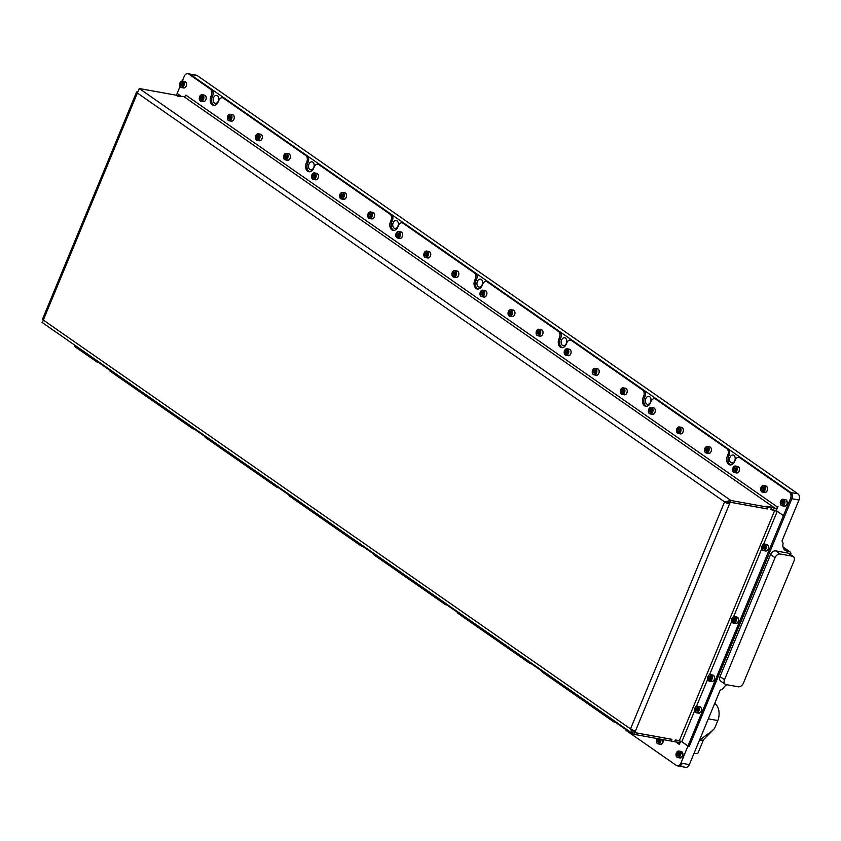 <?xml version="1.0" encoding="UTF-8"?>
<svg xmlns="http://www.w3.org/2000/svg" width="841" height="841" viewBox="0 0 841 841"><rect width="100%" height="100%" fill="white"/><g stroke="black" fill="none" stroke-linecap="round" stroke-linejoin="round"><path stroke-width="1.26" d="M734.771 460.647A4.026 2.775 -79.8 0 0 733.1 455.034A4.026 2.775 -79.8 0 0 729.999 457.325A4.026 2.775 -79.8 0 0 731.67 462.949A4.026 2.775 -79.8 0 0 734.771 460.647M650.566 402.019A4.026 2.775 -79.8 0 0 648.895 396.395A4.026 2.775 -79.8 0 0 645.793 398.697A4.026 2.775 -79.8 0 0 647.465 404.321A4.026 2.775 -79.8 0 0 650.566 402.019M566.361 343.391A4.026 2.775 -79.8 0 0 564.689 337.767A4.026 2.775 -79.8 0 0 561.588 340.069A4.026 2.775 -79.8 0 0 563.26 345.693A4.026 2.775 -79.8 0 0 566.361 343.391M482.156 284.763A4.026 2.775 -79.8 0 0 480.484 279.138A4.026 2.775 -79.8 0 0 477.383 281.441A4.026 2.775 -79.8 0 0 479.055 287.065A4.026 2.775 -79.8 0 0 482.156 284.763M397.94 226.134A4.026 2.775 -79.8 0 0 396.269 220.51A4.026 2.775 -79.8 0 0 393.168 222.812A4.026 2.775 -79.8 0 0 394.839 228.426A4.026 2.775 -79.8 0 0 397.94 226.134M313.735 167.506A4.026 2.775 -79.8 0 0 312.064 161.882A4.026 2.775 -79.8 0 0 308.962 164.184A4.026 2.775 -79.8 0 0 310.634 169.798A4.026 2.775 -79.8 0 0 313.735 167.506M218.303 101.057A4.026 2.775 -79.8 0 0 216.631 95.443A4.026 2.775 -79.8 0 0 213.53 97.735A4.026 2.775 -79.8 0 0 215.201 103.359A4.026 2.775 -79.8 0 0 218.303 101.057M678.561 766.035A4.731 3.259 -79.8 0 0 678.613 766.046A4.731 3.259 -79.8 0 0 682.261 763.344L689.347 764.627L720.106 690.366L722.84 688.79A9.472 6.549 -55.2 0 1 726.771 684.711M689.347 764.627A4.731 3.259 100.2 0 1 685.699 767.328L677.257 765.804A4.731 3.259 100.2 0 1 676.332 765.415L626.713 730.861A4.731 3.259 -79.8 0 1 625.294 728.474M793.967 561.073L743.412 683.134A4.731 3.269 -55.2 0 1 738.261 686.792L726.109 684.595A4.731 3.269 -55.2 0 1 725.173 684.206A4.731 3.269 -55.2 0 1 724.5 679.717L775.055 557.657A4.731 3.269 -55.2 0 1 780.206 553.998L792.359 556.195A4.731 3.269 -55.2 0 1 793.294 556.584A4.731 3.269 -55.2 0 1 793.967 561.073M792.359 556.195L787.87 553.073A4.731 3.269 -55.2 0 1 788.805 553.452L793.294 556.584M787.87 553.073L775.707 550.876L780.206 553.998M775.055 557.657L770.566 554.534A4.731 3.269 -55.2 0 1 775.707 550.876M770.566 554.534L720.012 676.585L724.5 679.717M689.242 746.209L791.865 498.745A4.731 3.259 -79.8 0 0 790.824 492.521L190.15 74.302A4.731 3.259 -79.8 0 0 189.225 73.913A4.731 3.259 100.2 0 1 190.15 74.302L211.701 89.314A4.731 3.259 100.2 0 1 212.741 95.538L212.216 96.82A6.244 4.3 -79.8 0 0 214.15 105.346M741.194 457.977L739.849 457.725A4.731 3.259 -79.8 0 0 738.913 457.336L740.269 457.588A4.731 3.259 100.2 0 1 741.194 457.977L790.824 492.521L797.909 493.804L197.236 75.585L188.794 74.061L210.355 89.072L211.701 89.314M797.909 493.804A4.731 3.259 100.2 0 1 798.95 500.027L791.865 498.745L784.79 515.817L783.434 515.575L776.275 510.592L778.051 506.324L777.557 507.081L185.861 95.117A1.892 1.314 -55.2 0 1 183.801 96.578L177.598 96.126L176.305 95.222L139.238 88.526L730.924 500.49L724.564 501.856A3.784 0.83 22.5 0 0 729.504 503.906L635.47 730.945A3.784 0.83 -157.5 0 1 630.519 728.895L632.863 733.751L634.051 734.361L634.755 732.658L633.231 731.596M98.807 362.618L109.099 369.777M194.239 429.057L204.531 436.227M278.455 487.685L288.736 494.855M362.66 546.314L372.941 553.483M447.055 605.078L457.157 612.111M531.26 663.707L541.362 670.74M615.465 722.335L625.567 729.368M725.173 684.206L720.684 681.084A4.731 3.269 -55.2 0 1 720.012 676.585M798.95 500.027L781.983 540.994L783.108 543.275A9.472 6.549 -55.2 0 0 785.084 550.308A9.472 6.549 -55.2 0 0 786.955 551.065L788.984 551.433A4.731 3.269 124.8 0 1 789.92 551.822A4.731 3.269 124.8 0 1 790.95 553.504L790.487 554.629M182.308 81.009L184.221 76.373A4.731 3.259 100.2 0 1 187.869 73.672L196.31 75.196A4.731 3.259 100.2 0 1 197.236 75.585M572.784 340.721L571.428 340.468A4.731 3.259 -79.8 0 0 570.503 340.079L571.859 340.321A4.731 3.259 100.2 0 1 572.784 340.721L643.964 390.277A4.731 3.259 100.2 0 1 645.005 396.5L644.469 397.782A6.244 4.3 -79.8 0 0 646.403 406.308M571.428 340.468L642.619 390.035L643.964 390.277M656.989 399.349L655.633 399.097A4.731 3.259 -79.8 0 0 654.708 398.708L656.064 398.949A4.731 3.259 100.2 0 1 656.989 399.349L728.169 448.905A4.731 3.259 100.2 0 1 729.21 455.128L728.684 456.411A6.244 4.3 -79.8 0 0 730.608 464.936M655.633 399.097L726.824 448.663L728.169 448.905M488.579 282.082L487.223 281.84A4.731 3.259 -79.8 0 0 486.298 281.451L487.643 281.693A4.731 3.259 100.2 0 1 488.579 282.082L559.759 331.648A4.731 3.259 100.2 0 1 560.8 337.872L560.264 339.154A6.244 4.3 -79.8 0 0 562.198 347.68M487.223 281.84L558.403 331.407L559.759 331.648M404.363 223.454L403.018 223.212A4.731 3.259 -79.8 0 0 402.093 222.823L403.438 223.065A4.731 3.259 100.2 0 1 404.363 223.454L475.554 273.02A4.731 3.259 100.2 0 1 476.595 279.244L476.059 280.526A6.244 4.3 -79.8 0 0 477.993 289.052M403.018 223.212L474.198 272.778L475.554 273.02M320.158 164.825L318.813 164.584A4.731 3.259 -79.8 0 0 317.887 164.195L319.233 164.437A4.731 3.259 100.2 0 1 320.158 164.825L391.349 214.392A4.731 3.259 100.2 0 1 392.379 220.615L391.853 221.887A6.244 4.3 -79.8 0 0 393.788 230.423M318.813 164.584L389.993 214.15L391.349 214.392M448.221 605.194A4.731 3.259 100.2 0 1 447.549 605.173L446.203 604.931A4.731 3.259 -79.8 0 1 445.267 604.532L374.087 554.976A4.731 3.259 -79.8 0 1 372.668 552.59M364.016 546.566A4.731 3.259 100.2 0 1 363.344 546.545L361.987 546.293A4.731 3.259 -79.8 0 1 361.062 545.904L289.882 496.348A4.731 3.259 -79.8 0 1 288.463 493.961M279.801 487.938A4.731 3.259 100.2 0 1 279.138 487.917L277.782 487.664A4.731 3.259 -79.8 0 1 276.857 487.275L205.677 437.719A4.731 3.259 -79.8 0 1 204.258 435.333M532.427 663.822A4.731 3.259 100.2 0 1 531.754 663.801L530.408 663.56A4.731 3.259 -79.8 0 1 529.483 663.16L458.292 613.604A4.731 3.259 -79.8 0 1 456.873 611.218M616.632 722.451A4.731 3.259 100.2 0 1 615.959 722.43L614.613 722.188A4.731 3.259 -79.8 0 1 613.688 721.799L542.498 672.232A4.731 3.259 -79.8 0 1 541.078 669.846M195.596 429.299A4.731 3.259 100.2 0 1 194.933 429.278L193.577 429.036A4.731 3.259 -79.8 0 1 192.652 428.647L110.245 371.27A4.731 3.259 -79.8 0 1 108.825 368.884M224.726 98.386L223.38 98.134A4.731 3.259 -79.8 0 0 222.455 97.745L223.801 97.998A4.731 3.259 100.2 0 1 224.726 98.386L307.133 155.764A4.731 3.259 100.2 0 1 308.174 161.987L307.648 163.259A6.244 4.3 -79.8 0 0 309.583 171.795M223.38 98.134L305.788 155.522L307.133 155.764M777.557 507.081A1.892 1.314 124.8 0 1 775.497 508.542L770.219 506.923L766.708 506.293L768.001 507.186L730.924 500.49L730.219 502.203L724.564 501.856L137.367 93.015L139.238 88.526M725.909 502.098L729.515 503.906L730.198 502.245L767.339 508.952L768.064 507.197L771.439 507.806L770.713 509.562L777.242 511.317L783.423 515.617L688.001 745.988L681.82 741.688L694.634 710.75M635.47 730.945L634.776 732.616L671.917 739.323L671.192 741.068L674.577 741.678L675.291 739.933L681.82 741.688M634.167 730.608L633.651 731.828L634.776 732.616M768.064 507.197L766.939 506.419L770.324 507.028L771.439 507.806M728.926 501.814L728.39 503.128M137.451 91.89A3.784 0.83 22.5 0 0 136.568 92.058A3.784 0.83 22.5 0 0 137.367 93.015L43.322 320.064A3.784 0.83 -157.5 0 1 42.523 319.096L136.568 92.058M176.368 95.264L180.847 96.704M180.878 96.631L176.379 95.233L177.136 93.488L180.783 96.032M770.745 509.488L774.792 510.245A3.784 2.618 124.8 0 0 776.548 509.93M730.219 502.203L767.297 508.9L768.001 507.186M771.512 507.827L770.808 509.53M631.864 729.136L633.946 732.196M42.365 322.397L43.322 320.064L630.519 728.895L724.564 501.856M675.712 741.888L679.265 744.359A1.892 1.314 124.8 0 0 679.002 742.561A1.892 1.314 124.8 0 0 678.624 742.414L674.587 741.657M671.749 739.292L671.129 741.058L634.051 734.361M671.833 739.355L634.755 732.658M680.6 741.573A3.784 2.618 124.8 0 0 680.085 741.005A3.784 2.618 124.8 0 0 679.328 740.7L675.291 739.943M674.64 741.688L675.344 739.985M784.685 515.796L783.423 515.617M784.769 515.859L689.347 746.23L688.001 745.988M185.861 95.117L185.356 95.906M739.849 457.725L789.468 492.279L790.824 492.521A4.731 3.259 100.2 0 1 791.854 498.745L790.508 498.503L783.434 515.575M212.741 95.538L211.396 95.296L210.86 96.578A6.244 4.3 -79.8 0 0 213.456 105.304A6.244 4.3 -79.8 0 0 218.271 101.729L218.807 100.457A4.731 3.259 -79.8 0 1 222.455 97.745M211.396 95.296A4.731 3.259 -79.8 0 0 210.355 89.072M187.869 73.672A4.731 3.259 100.2 0 1 188.794 74.061M180.889 96.053L177.146 93.446L180.027 86.497M789.468 492.279A4.731 3.259 100.2 0 1 790.508 498.503M738.913 457.336A4.731 3.259 -79.8 0 0 735.265 460.048L734.74 461.32A6.244 4.3 -79.8 0 1 729.925 464.894A6.244 4.3 -79.8 0 1 727.328 456.169L727.854 454.886A4.731 3.259 -79.8 0 0 726.824 448.663M654.708 398.708A4.731 3.259 -79.8 0 0 651.06 401.409L650.535 402.692A6.244 4.3 -79.8 0 1 645.72 406.266A6.244 4.3 -79.8 0 1 643.123 397.53L643.649 396.258A4.731 3.259 -79.8 0 0 642.619 390.035M570.503 340.079A4.731 3.259 -79.8 0 0 566.855 342.781L566.329 344.064A6.244 4.3 -79.8 0 1 561.515 347.638A6.244 4.3 -79.8 0 1 558.918 338.902L559.444 337.63A4.731 3.259 -79.8 0 0 558.403 331.407M486.298 281.451A4.731 3.259 -79.8 0 0 482.65 284.153L482.124 285.435A6.244 4.3 -79.8 0 1 477.299 289.01A6.244 4.3 -79.8 0 1 474.713 280.274L475.239 279.002A4.731 3.259 -79.8 0 0 474.198 272.778M402.093 222.823A4.731 3.259 -79.8 0 0 398.445 225.525L397.909 226.807A6.244 4.3 -79.8 0 1 393.094 230.381A6.244 4.3 -79.8 0 1 390.497 221.646L391.033 220.363A4.731 3.259 -79.8 0 0 389.993 214.15M317.887 164.195A4.731 3.259 -79.8 0 0 314.24 166.896L313.704 168.179A6.244 4.3 -79.8 0 1 308.889 171.743A6.244 4.3 -79.8 0 1 306.292 163.017L306.828 161.735A4.731 3.259 -79.8 0 0 305.788 155.522M679.265 744.359L680.79 741.131M100.163 362.86A4.731 3.259 100.2 0 1 99.49 362.839L98.145 362.597A4.731 3.259 -79.8 0 0 99.532 362.418M681.273 741.363L687.98 746.03L680.905 763.102L682.261 763.344A4.731 3.259 100.2 0 1 678.613 766.046M680.905 763.102A4.731 3.259 100.2 0 1 677.257 765.804M98.145 362.597A4.731 3.259 -79.8 0 1 97.22 362.198L75.658 347.196A4.731 3.259 100.2 0 1 74.239 344.81M193.577 429.036A4.731 3.259 -79.8 0 0 194.975 428.868M277.782 487.664A4.731 3.259 -79.8 0 0 279.18 487.496M361.987 546.293A4.731 3.259 -79.8 0 0 363.386 546.124M446.203 604.931A4.731 3.259 -79.8 0 0 447.591 604.753M530.408 663.56A4.731 3.259 -79.8 0 0 531.796 663.381M614.613 722.188A4.731 3.259 -79.8 0 0 616.001 722.009M689.326 746.272L687.98 746.03M781.247 505.105A2.933 2.018 -79.8 0 0 784.085 503.675A2.933 2.018 -79.8 0 0 783.444 499.817A2.933 2.018 -79.8 0 0 780.616 501.225A2.933 2.018 -79.8 0 0 780.29 503.023A2.933 2.018 -79.8 0 0 781.247 505.105M780.648 501.173A3.311 2.281 100.2 0 1 780.669 501.11A3.311 2.281 100.2 0 1 783.202 499.249A3.311 2.281 100.2 0 1 783.854 499.522A3.311 2.281 100.2 0 1 784.748 503.412A3.311 2.281 100.2 0 1 782.025 505.767A3.311 2.281 100.2 0 1 781.384 505.494A3.311 2.281 100.2 0 1 780.301 503.139A3.311 2.281 100.2 0 1 780.301 503.076M783.36 501.52L782.393 500.847L781.373 501.783L781.331 503.402L782.309 504.085L783.318 503.139L783.36 501.52L781.373 501.783M782.729 503.685L781.331 503.402M782.887 503.538L782.729 502.024L783.339 502.34M763.712 550.172A2.933 2.018 -79.8 0 0 765.846 546.997A2.933 2.018 -79.8 0 0 763.87 544.379A2.933 2.018 -79.8 0 0 762.062 546.03A2.933 2.018 -79.8 0 0 761.736 547.827A2.933 2.018 -79.8 0 0 763.712 550.172M762.083 545.977A3.311 2.281 100.2 0 1 762.104 545.925A3.311 2.281 100.2 0 1 764.143 544.053A3.311 2.281 100.2 0 1 764.648 544.064A3.311 2.281 100.2 0 1 766.351 547.375A3.311 2.281 100.2 0 1 763.964 550.592A3.311 2.281 100.2 0 1 763.47 550.582A3.311 2.281 100.2 0 1 761.736 547.954A3.311 2.281 100.2 0 1 761.736 547.89M764.395 545.798L763.25 545.946L762.64 547.428L763.176 548.753L764.322 548.595L764.932 547.123L764.395 545.798M764.343 548.542L763.985 547.67L762.64 547.428M764.711 547.649L763.985 547.67L764.585 546.24M764.553 546.187L763.25 545.946M733.657 622.718A2.933 2.018 -79.8 0 0 735.791 619.554A2.933 2.018 -79.8 0 0 733.815 616.926A2.933 2.018 -79.8 0 0 732.006 618.587A2.933 2.018 -79.8 0 0 731.681 620.385A2.933 2.018 -79.8 0 0 733.657 622.718M732.027 618.534A3.311 2.281 100.2 0 1 732.059 618.471A3.311 2.281 100.2 0 1 734.098 616.6A3.311 2.281 100.2 0 1 734.592 616.611A3.311 2.281 100.2 0 1 736.306 619.922A3.311 2.281 100.2 0 1 733.92 623.139A3.311 2.281 100.2 0 1 733.415 623.128A3.311 2.281 100.2 0 1 731.691 620.5A3.311 2.281 100.2 0 1 731.681 620.437M734.351 618.345L733.194 618.503L732.585 619.975L733.121 621.299L734.267 621.152L734.887 619.67L734.351 618.345M734.288 621.1L733.941 620.216L732.585 619.975M734.666 620.195L733.941 620.216L734.529 618.797M734.508 618.734L733.194 618.503M711.518 676.175A2.933 2.018 -79.8 0 0 707.964 676.627A2.933 2.018 -79.8 0 0 707.638 678.424A2.933 2.018 -79.8 0 0 707.87 679.549A2.933 2.018 -79.8 0 0 710.656 680.232A2.933 2.018 -79.8 0 0 711.518 676.175M707.985 676.574A3.311 2.281 100.2 0 1 708.017 676.511A3.311 2.281 100.2 0 1 710.55 674.65A3.311 2.281 100.2 0 1 712.022 676.006A3.311 2.281 100.2 0 1 711.78 679.602A3.311 2.281 100.2 0 1 709.373 681.178A3.311 2.281 100.2 0 1 707.912 679.812A3.311 2.281 100.2 0 1 707.649 678.54A3.311 2.281 100.2 0 1 707.649 678.477M708.543 678.014L709.079 679.339L710.235 679.192L710.845 677.709L710.309 676.385L709.163 676.542L708.543 678.014L709.899 678.256L710.487 676.837M710.466 676.774L709.163 676.542M710.256 679.139L709.899 678.256L710.624 678.245M698.429 707.765A2.933 2.018 -79.8 0 0 694.887 708.206A2.933 2.018 -79.8 0 0 694.561 710.004A2.933 2.018 -79.8 0 0 694.792 711.129A2.933 2.018 -79.8 0 0 697.567 711.822A2.933 2.018 -79.8 0 0 698.429 707.765M694.908 708.154A3.311 2.281 100.2 0 1 694.929 708.09A3.311 2.281 100.2 0 1 697.473 706.23A3.311 2.281 100.2 0 1 698.934 707.586A3.311 2.281 100.2 0 1 698.703 711.181A3.311 2.281 100.2 0 1 696.295 712.758A3.311 2.281 100.2 0 1 694.824 711.402A3.311 2.281 100.2 0 1 694.561 710.119A3.311 2.281 100.2 0 1 694.561 710.056M695.465 709.594L696.001 710.918L697.147 710.771L697.757 709.289L697.221 707.964L696.075 708.122L695.465 709.594L696.811 709.846L697.41 708.416M697.378 708.353L696.075 708.122M697.168 710.719L696.811 709.846L697.546 709.825M676.311 753.042A2.933 2.018 -79.8 0 0 675.996 754.808A2.933 2.018 -79.8 0 0 677.541 757.142A2.933 2.018 -79.8 0 0 679.791 755.47A2.933 2.018 -79.8 0 0 679.16 751.612A2.933 2.018 -79.8 0 0 676.322 753.01A2.933 2.018 -79.8 0 0 676.311 753.042M676.353 752.937A3.311 2.281 100.2 0 1 676.374 752.905A3.311 2.281 100.2 0 1 678.908 751.045A3.311 2.281 100.2 0 1 680.285 755.67A3.311 2.281 100.2 0 1 677.73 757.562A3.311 2.281 100.2 0 1 676.006 754.934A3.311 2.281 100.2 0 1 676.006 754.871M678.592 755.586L679.202 754.104L678.666 752.779L677.52 752.926L676.9 754.409L677.436 755.733L678.592 755.586M678.613 755.533L678.256 754.65L676.9 754.409M678.981 754.629L678.256 754.65L678.845 753.221M678.824 753.168L677.52 752.926M761.746 486.413A2.933 2.018 -79.8 0 0 760.968 487.538A2.933 2.018 -79.8 0 0 760.653 489.336A2.933 2.018 -79.8 0 0 763.66 491.155A2.933 2.018 -79.8 0 0 764.522 487.097A2.933 2.018 -79.8 0 0 761.746 486.413M761 487.486A3.311 2.281 100.2 0 1 761.021 487.433A3.311 2.281 100.2 0 1 761.883 486.151A3.311 2.281 100.2 0 1 763.565 485.572A3.311 2.281 100.2 0 1 765.278 488.032A3.311 2.281 100.2 0 1 764.059 491.512A3.311 2.281 100.2 0 1 762.388 492.09A3.311 2.281 100.2 0 1 760.653 489.462A3.311 2.281 100.2 0 1 760.653 489.399M762.661 490.398L763.67 489.462L763.723 487.843L762.745 487.16L761.725 488.106L761.683 489.725L762.661 490.398M763.081 490.009L761.683 489.725M763.239 489.861L763.081 488.348L761.725 488.106M763.691 488.663L763.081 488.348L763.67 487.801M657.147 738.535A2.933 2.018 -79.8 0 0 656.674 739.334A2.933 2.018 -79.8 0 0 656.348 741.131A2.933 2.018 -79.8 0 0 659.365 742.95A2.933 2.018 -79.8 0 0 660.301 739.102M660.879 739.207A3.311 2.281 100.2 0 1 659.754 743.307A3.311 2.281 100.2 0 1 658.082 743.886A3.311 2.281 100.2 0 1 656.358 741.257A3.311 2.281 100.2 0 1 656.358 741.194M658.45 738.955L657.431 739.901L657.389 741.52L658.356 742.193L659.376 741.257L659.418 739.638L658.45 738.955M656.695 739.281A3.311 2.281 100.2 0 1 656.726 739.228A3.311 2.281 100.2 0 1 657.105 738.524M658.787 741.794L657.389 741.52M658.945 741.657L658.787 740.143L657.431 739.901M659.397 740.448L658.787 740.143L659.376 739.596M179.858 85.929A2.933 2.018 -79.8 0 0 182.634 86.612A2.933 2.018 -79.8 0 0 183.496 82.555A2.933 2.018 -79.8 0 0 179.942 83.007A2.933 2.018 -79.8 0 0 179.627 84.804A2.933 2.018 -79.8 0 0 179.858 85.929M179.974 82.954A3.311 2.281 100.2 0 1 179.995 82.891A3.311 2.281 100.2 0 1 182.539 81.03A3.311 2.281 100.2 0 1 184 82.386A3.311 2.281 100.2 0 1 183.769 85.982A3.311 2.281 100.2 0 1 181.362 87.548A3.311 2.281 100.2 0 1 179.89 86.192A3.311 2.281 100.2 0 1 179.627 84.92A3.311 2.281 100.2 0 1 179.627 84.857M182.823 84.089L182.287 82.765L181.141 82.923L180.531 84.394L181.067 85.719L182.213 85.572L182.823 84.089M182.234 85.519L181.877 84.636L180.531 84.394M182.602 84.626L181.877 84.636L182.465 83.217M182.444 83.154L181.141 82.923M733.678 466.871A2.933 2.018 -79.8 0 0 732.9 467.995A2.933 2.018 -79.8 0 0 732.574 469.793A2.933 2.018 -79.8 0 0 735.591 471.612A2.933 2.018 -79.8 0 0 736.453 467.554A2.933 2.018 -79.8 0 0 733.678 466.871M732.932 467.943A3.311 2.281 100.2 0 1 732.953 467.89A3.311 2.281 100.2 0 1 733.815 466.608A3.311 2.281 100.2 0 1 735.486 466.03A3.311 2.281 100.2 0 1 737.21 468.49A3.311 2.281 100.2 0 1 735.98 471.969A3.311 2.281 100.2 0 1 734.309 472.547A3.311 2.281 100.2 0 1 732.585 469.919A3.311 2.281 100.2 0 1 732.585 469.856M734.592 470.855L735.602 469.919L735.644 468.3L734.677 467.617L733.657 468.563L733.615 470.182L734.592 470.855M735.013 470.466L733.615 470.182M735.171 470.319L735.013 468.805L733.657 468.563M735.623 469.12L735.013 468.805L735.602 468.258M705.599 447.328A2.933 2.018 -79.8 0 0 704.832 448.453A2.933 2.018 -79.8 0 0 704.506 450.25A2.933 2.018 -79.8 0 0 707.523 452.069A2.933 2.018 -79.8 0 0 708.385 448.011A2.933 2.018 -79.8 0 0 705.599 447.328M704.863 448.4A3.311 2.281 100.2 0 1 704.884 448.348A3.311 2.281 100.2 0 1 705.746 447.065A3.311 2.281 100.2 0 1 707.418 446.487A3.311 2.281 100.2 0 1 709.142 448.947A3.311 2.281 100.2 0 1 707.912 452.426A3.311 2.281 100.2 0 1 706.24 453.005A3.311 2.281 100.2 0 1 704.516 450.377A3.311 2.281 100.2 0 1 704.516 450.313M706.524 451.312L707.533 450.377L707.575 448.758L706.608 448.074L705.588 449.02L705.546 450.639L706.524 451.312M706.945 450.923L705.546 450.639M707.102 450.776L706.945 449.262L705.588 449.02M707.554 449.578L706.945 449.262L707.533 448.716M677.531 427.785A2.933 2.018 -79.8 0 0 676.763 428.91A2.933 2.018 -79.8 0 0 676.437 430.708A2.933 2.018 -79.8 0 0 679.454 432.526A2.933 2.018 -79.8 0 0 680.316 428.468A2.933 2.018 -79.8 0 0 677.531 427.785M676.784 428.857A3.311 2.281 100.2 0 1 676.816 428.805A3.311 2.281 100.2 0 1 677.678 427.522A3.311 2.281 100.2 0 1 679.349 426.944A3.311 2.281 100.2 0 1 681.073 429.404A3.311 2.281 100.2 0 1 679.843 432.884A3.311 2.281 100.2 0 1 678.172 433.462A3.311 2.281 100.2 0 1 676.448 430.834A3.311 2.281 100.2 0 1 676.448 430.771M678.445 431.769L679.465 430.834L679.507 429.215L678.54 428.532L677.52 429.478L677.478 431.097L678.445 431.769M678.876 431.38L677.478 431.097M679.034 431.233L678.876 429.719L677.52 429.478M679.486 430.035L678.876 429.719L679.465 429.173M649.462 408.242A2.933 2.018 -79.8 0 0 648.695 409.367A2.933 2.018 -79.8 0 0 648.369 411.165A2.933 2.018 -79.8 0 0 651.386 412.984A2.933 2.018 -79.8 0 0 652.248 408.926A2.933 2.018 -79.8 0 0 649.462 408.242M648.716 409.315A3.311 2.281 100.2 0 1 648.747 409.262A3.311 2.281 100.2 0 1 649.609 407.98A3.311 2.281 100.2 0 1 651.281 407.401A3.311 2.281 100.2 0 1 653.005 409.861A3.311 2.281 100.2 0 1 651.775 413.341A3.311 2.281 100.2 0 1 650.104 413.919A3.311 2.281 100.2 0 1 648.379 411.291A3.311 2.281 100.2 0 1 648.379 411.228M650.377 412.227L651.397 411.291L651.439 409.672L650.471 408.989L649.452 409.935L649.41 411.554L650.377 412.227M650.808 411.838L649.41 411.554M650.966 411.691L650.808 410.177L649.452 409.935M651.418 410.492L650.808 410.177L651.386 409.63M621.394 388.7A2.933 2.018 -79.8 0 0 620.626 389.825A2.933 2.018 -79.8 0 0 620.301 391.622A2.933 2.018 -79.8 0 0 623.318 393.441A2.933 2.018 -79.8 0 0 624.18 389.383A2.933 2.018 -79.8 0 0 621.394 388.7M620.647 389.772A3.311 2.281 100.2 0 1 620.679 389.719A3.311 2.281 100.2 0 1 621.541 388.437A3.311 2.281 100.2 0 1 623.213 387.859A3.311 2.281 100.2 0 1 624.937 390.319A3.311 2.281 100.2 0 1 623.707 393.798A3.311 2.281 100.2 0 1 622.035 394.376A3.311 2.281 100.2 0 1 620.311 391.748A3.311 2.281 100.2 0 1 620.311 391.685M622.308 392.684L623.328 391.748L623.37 390.129L622.403 389.446L621.383 390.392L621.341 392.011L622.308 392.684M622.739 392.284L621.341 392.011M622.897 392.148L622.739 390.634L621.383 390.392M623.349 390.949L622.739 390.634L623.318 390.087M593.326 369.157A2.933 2.018 -79.8 0 0 592.558 370.282A2.933 2.018 -79.8 0 0 592.232 372.079A2.933 2.018 -79.8 0 0 595.249 373.898A2.933 2.018 -79.8 0 0 596.111 369.84A2.933 2.018 -79.8 0 0 593.326 369.157M592.579 370.229A3.311 2.281 100.2 0 1 592.611 370.177A3.311 2.281 100.2 0 1 593.473 368.894A3.311 2.281 100.2 0 1 595.144 368.316A3.311 2.281 100.2 0 1 596.868 370.776A3.311 2.281 100.2 0 1 595.638 374.256A3.311 2.281 100.2 0 1 593.967 374.834A3.311 2.281 100.2 0 1 592.243 372.206A3.311 2.281 100.2 0 1 592.243 372.142M594.24 373.141L595.26 372.206L595.302 370.587L594.335 369.903L593.315 370.849L593.273 372.468L594.24 373.141M594.671 372.742L593.273 372.468M594.829 372.605L594.671 371.091L593.315 370.849M595.281 371.407L594.671 371.091L595.249 370.545M565.257 349.614A2.933 2.018 -79.8 0 0 564.49 350.739A2.933 2.018 -79.8 0 0 564.164 352.537A2.933 2.018 -79.8 0 0 567.181 354.355A2.933 2.018 -79.8 0 0 568.043 350.298A2.933 2.018 -79.8 0 0 565.257 349.614M564.511 350.686A3.311 2.281 100.2 0 1 564.542 350.634A3.311 2.281 100.2 0 1 565.404 349.351A3.311 2.281 100.2 0 1 567.076 348.773A3.311 2.281 100.2 0 1 568.8 351.223A3.311 2.281 100.2 0 1 567.57 354.713A3.311 2.281 100.2 0 1 565.898 355.291A3.311 2.281 100.2 0 1 564.174 352.663A3.311 2.281 100.2 0 1 564.164 352.6M566.172 353.598L567.191 352.663L567.233 351.044L566.266 350.361L565.247 351.307L565.205 352.926L566.172 353.598M566.603 353.199L565.205 352.926M566.76 353.062L566.592 351.549L565.247 351.307M567.212 351.864L566.592 351.549L567.181 351.002M537.189 330.071A2.933 2.018 -79.8 0 0 536.421 331.196A2.933 2.018 -79.8 0 0 536.095 332.994A2.933 2.018 -79.8 0 0 539.113 334.813A2.933 2.018 -79.8 0 0 539.975 330.755A2.933 2.018 -79.8 0 0 537.189 330.071M536.442 331.144A3.311 2.281 100.2 0 1 536.474 331.091A3.311 2.281 100.2 0 1 537.336 329.809A3.311 2.281 100.2 0 1 539.007 329.23A3.311 2.281 100.2 0 1 540.731 331.68A3.311 2.281 100.2 0 1 539.502 335.17A3.311 2.281 100.2 0 1 537.83 335.748A3.311 2.281 100.2 0 1 536.106 333.12A3.311 2.281 100.2 0 1 536.095 333.057M538.103 334.056L539.123 333.12L539.165 331.501L538.198 330.818L537.178 331.764L537.136 333.383L538.103 334.056M538.534 333.656L537.136 333.383M538.692 333.52L538.524 332.006L537.178 331.764M539.144 332.311L538.524 332.006L539.113 331.459M509.12 310.529A2.933 2.018 -79.8 0 0 508.353 311.654A2.933 2.018 -79.8 0 0 508.027 313.451A2.933 2.018 -79.8 0 0 511.044 315.27A2.933 2.018 -79.8 0 0 511.896 311.212A2.933 2.018 -79.8 0 0 509.12 310.529M508.374 311.601A3.311 2.281 100.2 0 1 508.395 311.548A3.311 2.281 100.2 0 1 509.268 310.266A3.311 2.281 100.2 0 1 510.939 309.688A3.311 2.281 100.2 0 1 512.663 312.137A3.311 2.281 100.2 0 1 511.433 315.627A3.311 2.281 100.2 0 1 509.762 316.205A3.311 2.281 100.2 0 1 508.038 313.577A3.311 2.281 100.2 0 1 508.027 313.514M510.035 314.513L511.055 313.577L511.097 311.958L510.13 311.275L509.11 312.221L509.068 313.84L510.035 314.513M510.466 314.114L509.068 313.84M510.624 313.977L510.455 312.463L509.11 312.221M511.076 312.768L510.455 312.463L511.044 311.916M481.052 290.986A2.933 2.018 -79.8 0 0 480.285 292.111A2.933 2.018 -79.8 0 0 479.959 293.908A2.933 2.018 -79.8 0 0 482.976 295.727A2.933 2.018 -79.8 0 0 483.827 291.669A2.933 2.018 -79.8 0 0 481.052 290.986M480.306 292.058A3.311 2.281 100.2 0 1 480.327 292.006A3.311 2.281 100.2 0 1 481.199 290.723A3.311 2.281 100.2 0 1 482.871 290.145A3.311 2.281 100.2 0 1 484.584 292.594A3.311 2.281 100.2 0 1 483.365 296.085A3.311 2.281 100.2 0 1 481.693 296.663A3.311 2.281 100.2 0 1 479.969 294.035A3.311 2.281 100.2 0 1 479.959 293.972M481.967 294.97L482.986 294.035L483.028 292.416L482.061 291.732L481.041 292.679L480.999 294.297L481.967 294.97M482.398 294.571L480.999 294.297M482.555 294.434L482.387 292.92L481.041 292.679M483.007 293.225L482.387 292.92L482.976 292.374M452.984 271.443A2.933 2.018 -79.8 0 0 452.216 272.568A2.933 2.018 -79.8 0 0 451.89 274.366A2.933 2.018 -79.8 0 0 454.907 276.184A2.933 2.018 -79.8 0 0 455.759 272.127A2.933 2.018 -79.8 0 0 452.984 271.443M452.237 272.516A3.311 2.281 100.2 0 1 452.258 272.463A3.311 2.281 100.2 0 1 453.131 271.18A3.311 2.281 100.2 0 1 454.802 270.602A3.311 2.281 100.2 0 1 456.516 273.052A3.311 2.281 100.2 0 1 455.296 276.542A3.311 2.281 100.2 0 1 453.625 277.12A3.311 2.281 100.2 0 1 451.901 274.492A3.311 2.281 100.2 0 1 451.89 274.429M453.898 275.428L454.918 274.492L454.96 272.873L453.993 272.19L452.973 273.136L452.931 274.755L453.898 275.428M454.329 275.028L452.931 274.755M454.487 274.891L454.319 273.378L452.973 273.136M454.939 273.682L454.319 273.378L454.907 272.831M424.915 251.89A2.933 2.018 -79.8 0 0 424.148 253.025A2.933 2.018 -79.8 0 0 423.822 254.823A2.933 2.018 -79.8 0 0 426.839 256.642A2.933 2.018 -79.8 0 0 427.691 252.584A2.933 2.018 -79.8 0 0 424.915 251.89M424.169 252.973A3.311 2.281 100.2 0 1 424.19 252.92A3.311 2.281 100.2 0 1 425.062 251.638A3.311 2.281 100.2 0 1 426.734 251.06A3.311 2.281 100.2 0 1 428.447 253.509A3.311 2.281 100.2 0 1 427.228 256.999A3.311 2.281 100.2 0 1 425.557 257.577A3.311 2.281 100.2 0 1 423.822 254.949A3.311 2.281 100.2 0 1 423.822 254.886M425.83 255.885L426.85 254.949L426.892 253.33L425.914 252.647L424.905 253.593L424.863 255.212L425.83 255.885M426.261 255.485L424.863 255.212M426.408 255.349L426.25 253.835L424.905 253.593M426.871 254.14L426.25 253.835L426.839 253.288M396.847 232.347A2.933 2.018 -79.8 0 0 396.079 233.483A2.933 2.018 -79.8 0 0 395.754 235.28A2.933 2.018 -79.8 0 0 398.76 237.099A2.933 2.018 -79.8 0 0 399.622 233.041A2.933 2.018 -79.8 0 0 396.847 232.347M396.1 233.43A3.311 2.281 100.2 0 1 396.122 233.377A3.311 2.281 100.2 0 1 396.994 232.095A3.311 2.281 100.2 0 1 398.666 231.517A3.311 2.281 100.2 0 1 400.379 233.966A3.311 2.281 100.2 0 1 399.16 237.456A3.311 2.281 100.2 0 1 397.488 238.035A3.311 2.281 100.2 0 1 395.754 235.406A3.311 2.281 100.2 0 1 395.754 235.343M397.761 236.342L398.781 235.406L398.823 233.787L397.846 233.104L396.836 234.05L396.794 235.669L397.761 236.342M398.192 235.943L396.794 235.669M398.34 235.806L398.182 234.292L396.836 234.05M398.802 234.597L398.182 234.292L398.771 233.745M368.779 212.805A2.933 2.018 -79.8 0 0 368.011 213.94A2.933 2.018 -79.8 0 0 367.685 215.738A2.933 2.018 -79.8 0 0 370.692 217.556A2.933 2.018 -79.8 0 0 371.554 213.498A2.933 2.018 -79.8 0 0 368.779 212.805M368.032 213.887A3.311 2.281 100.2 0 1 368.053 213.835A3.311 2.281 100.2 0 1 368.926 212.552A3.311 2.281 100.2 0 1 370.597 211.974A3.311 2.281 100.2 0 1 372.311 214.423A3.311 2.281 100.2 0 1 371.091 217.914A3.311 2.281 100.2 0 1 369.42 218.492A3.311 2.281 100.2 0 1 367.685 215.864A3.311 2.281 100.2 0 1 367.685 215.801M369.693 216.799L370.713 215.864L370.755 214.245L369.777 213.561L368.768 214.508L368.715 216.126L369.693 216.799M370.124 216.4L368.715 216.126M370.271 216.263L370.114 214.749L368.768 214.508M370.734 215.054L370.114 214.749L370.702 214.203M340.71 193.262A2.933 2.018 -79.8 0 0 339.943 194.397A2.933 2.018 -79.8 0 0 339.617 196.195A2.933 2.018 -79.8 0 0 342.623 198.013A2.933 2.018 -79.8 0 0 343.485 193.956A2.933 2.018 -79.8 0 0 340.71 193.262M339.964 194.345A3.311 2.281 100.2 0 1 339.985 194.292A3.311 2.281 100.2 0 1 340.857 193.01A3.311 2.281 100.2 0 1 342.529 192.431A3.311 2.281 100.2 0 1 344.242 194.881A3.311 2.281 100.2 0 1 343.023 198.371A3.311 2.281 100.2 0 1 341.351 198.949A3.311 2.281 100.2 0 1 339.617 196.321A3.311 2.281 100.2 0 1 339.617 196.258M341.625 197.257L342.644 196.31L342.686 194.702L341.709 194.019L340.7 194.965L340.647 196.584L341.625 197.257M342.056 196.857L340.647 196.584M342.203 196.72L342.045 195.207L340.7 194.965M342.665 195.511L342.045 195.207L342.634 194.66M312.642 173.719A2.933 2.018 -79.8 0 0 311.874 174.854A2.933 2.018 -79.8 0 0 311.548 176.652A2.933 2.018 -79.8 0 0 314.555 178.471A2.933 2.018 -79.8 0 0 315.417 174.413A2.933 2.018 -79.8 0 0 312.642 173.719M311.895 174.802A3.311 2.281 100.2 0 1 311.916 174.749A3.311 2.281 100.2 0 1 312.789 173.467A3.311 2.281 100.2 0 1 314.46 172.889A3.311 2.281 100.2 0 1 316.174 175.338A3.311 2.281 100.2 0 1 314.955 178.818A3.311 2.281 100.2 0 1 313.283 179.406A3.311 2.281 100.2 0 1 311.548 176.778A3.311 2.281 100.2 0 1 311.548 176.715M313.556 177.714L314.576 176.768L314.618 175.149L313.64 174.476L312.631 175.422L312.579 177.041L313.556 177.714M313.987 177.314L312.579 177.041M314.135 177.178L313.977 175.664L312.631 175.422M314.597 175.969L313.977 175.664L314.566 175.117M284.573 154.176A2.933 2.018 -79.8 0 0 283.806 155.312A2.933 2.018 -79.8 0 0 283.48 157.109A2.933 2.018 -79.8 0 0 286.487 158.928A2.933 2.018 -79.8 0 0 287.349 154.87A2.933 2.018 -79.8 0 0 284.573 154.176M283.827 155.259A3.311 2.281 100.2 0 1 283.848 155.196A3.311 2.281 100.2 0 1 284.721 153.924A3.311 2.281 100.2 0 1 286.392 153.346A3.311 2.281 100.2 0 1 288.106 155.795A3.311 2.281 100.2 0 1 286.886 159.275A3.311 2.281 100.2 0 1 285.215 159.864A3.311 2.281 100.2 0 1 283.48 157.235A3.311 2.281 100.2 0 1 283.48 157.172M285.488 158.171L286.508 157.225L286.55 155.606L285.572 154.933L284.563 155.879L284.51 157.498L285.488 158.171M285.919 157.772L284.51 157.498M286.066 157.635L285.908 156.121L284.563 155.879M286.529 156.426L285.908 156.121L286.497 155.574M256.505 134.634A2.933 2.018 -79.8 0 0 255.738 135.769A2.933 2.018 -79.8 0 0 255.412 137.567A2.933 2.018 -79.8 0 0 258.418 139.385A2.933 2.018 -79.8 0 0 259.28 135.327A2.933 2.018 -79.8 0 0 256.505 134.634M255.759 135.716A3.311 2.281 100.2 0 1 255.78 135.653A3.311 2.281 100.2 0 1 256.652 134.381A3.311 2.281 100.2 0 1 258.324 133.803A3.311 2.281 100.2 0 1 260.037 136.253A3.311 2.281 100.2 0 1 258.818 139.732A3.311 2.281 100.2 0 1 257.146 140.321A3.311 2.281 100.2 0 1 255.412 137.693A3.311 2.281 100.2 0 1 255.412 137.63M257.42 138.628L258.429 137.682L258.481 136.063L257.504 135.39L256.494 136.337L256.442 137.956L257.42 138.628M257.851 138.229L256.442 137.956M257.998 138.092L257.84 136.578L256.494 136.337M258.46 136.883L257.84 136.578L258.429 136.032M228.437 115.091A2.933 2.018 -79.8 0 0 227.669 116.226A2.933 2.018 -79.8 0 0 227.343 118.024A2.933 2.018 -79.8 0 0 230.35 119.843A2.933 2.018 -79.8 0 0 231.212 115.785A2.933 2.018 -79.8 0 0 228.437 115.091M227.69 116.174A3.311 2.281 100.2 0 1 227.711 116.111A3.311 2.281 100.2 0 1 228.584 114.839A3.311 2.281 100.2 0 1 230.255 114.25A3.311 2.281 100.2 0 1 231.969 116.71A3.311 2.281 100.2 0 1 230.749 120.189A3.311 2.281 100.2 0 1 229.078 120.778A3.311 2.281 100.2 0 1 227.343 118.15A3.311 2.281 100.2 0 1 227.343 118.087M229.351 119.086L230.36 118.139L230.413 116.521L229.435 115.848L228.416 116.794L228.374 118.413L229.351 119.086M229.782 118.686L228.374 118.413M229.929 118.549L229.772 117.036L228.416 116.794M230.392 117.341L229.772 117.036L230.36 116.489M200.368 95.548A2.933 2.018 -79.8 0 0 199.601 96.683A2.933 2.018 -79.8 0 0 199.275 98.481A2.933 2.018 -79.8 0 0 202.282 100.3A2.933 2.018 -79.8 0 0 203.144 96.242A2.933 2.018 -79.8 0 0 200.368 95.548M199.622 96.631A3.311 2.281 100.2 0 1 199.643 96.568A3.311 2.281 100.2 0 1 200.515 95.296A3.311 2.281 100.2 0 1 202.187 94.707A3.311 2.281 100.2 0 1 203.9 97.167A3.311 2.281 100.2 0 1 202.681 100.647A3.311 2.281 100.2 0 1 201.01 101.235A3.311 2.281 100.2 0 1 199.275 98.597A3.311 2.281 100.2 0 1 199.275 98.544M201.283 99.543L202.292 98.597L202.345 96.978L201.367 96.305L200.347 97.251L200.305 98.87L201.283 99.543M201.714 99.143L200.305 98.87M201.861 99.007L201.703 97.493L200.347 97.251M202.313 97.798L201.703 97.493L202.292 96.946M708.322 718.834L717.825 720.548L714.545 728.485L710.761 732.048M714.692 703.454A13.256 9.125 100.2 0 1 717.825 720.548M714.545 728.485L703.454 739.744A13.256 2.891 -157.5 0 1 699.554 739.996M711.328 731.449L699.744 739.996M703.549 739.649L698.062 752.895A13.256 2.891 -157.5 0 1 694.025 753.347M788.984 551.433L783.108 547.344M786.955 551.065L783.707 548.816M679.349 740.658L774.771 510.287M775.497 508.542L183.801 96.578M696.443 706.377L707.723 679.16M709.531 674.797L731.765 621.121M733.573 616.758L761.809 548.574M763.617 544.201L777.242 511.317M307.648 163.259L306.292 163.017M308.174 161.987L306.828 161.735M391.853 221.887L390.497 221.646M392.379 220.615L391.033 220.363M476.059 280.526L474.713 280.274M476.595 279.244L475.239 279.002M560.264 339.154L558.918 338.902M560.8 337.872L559.444 337.63M728.684 456.411L727.328 456.169M729.21 455.128L727.854 454.886M644.469 397.782L643.123 397.53M645.005 396.5L643.649 396.258M212.216 96.82L210.86 96.578M787.229 502.329A3.122 2.155 100.2 0 1 786.882 504.295M785.505 499.67L786.188 499.953C787.954 503.044 787.334 505.126 784.327 506.187A3.311 2.281 -79.8 0 0 787.039 503.822A3.311 2.281 -79.8 0 0 786.156 499.943A3.311 2.281 -79.8 0 0 785.505 499.67L783.202 499.249M768.674 547.134A3.122 2.155 100.2 0 1 768.317 549.11M766.267 551.013A3.311 2.281 -79.8 0 0 768.653 547.785A3.311 2.281 -79.8 0 0 766.939 544.474C769.441 546.703 769.221 548.879 766.298 551.013L765.762 551.002A3.311 2.281 -79.8 0 0 766.267 551.013M738.619 619.691A3.122 2.155 100.2 0 1 738.261 621.657M736.211 623.559A3.311 2.281 -79.8 0 0 738.598 620.332A3.311 2.281 -79.8 0 0 736.895 617.031C739.386 619.26 739.165 621.436 736.243 623.559L735.717 623.549A3.311 2.281 -79.8 0 0 736.211 623.559M714.314 676.427A3.311 2.281 -79.8 0 0 712.853 675.071L714.377 676.458C714.913 679.507 714.009 681.21 711.675 681.588A3.311 2.281 -79.8 0 0 714.083 680.012A3.311 2.281 -79.8 0 0 714.314 676.427M714.577 677.73A3.122 2.155 100.2 0 1 714.219 679.696M701.236 708.006A3.311 2.281 -79.8 0 0 699.765 706.65L701.289 708.038C701.836 711.087 700.931 712.8 698.587 713.168A3.311 2.281 -79.8 0 0 700.995 711.591A3.311 2.281 -79.8 0 0 701.236 708.006M701.499 709.31A3.122 2.155 100.2 0 1 701.142 711.276M682.934 754.125A3.122 2.155 100.2 0 1 682.608 756.038L680.033 757.983A3.311 2.281 -79.8 0 0 682.587 756.091A3.122 2.155 100.2 0 1 682.577 756.091A3.311 2.281 -79.8 0 0 681.21 751.455L678.908 751.045M765.857 485.982C767.991 487.275 768.18 489.252 766.414 491.911L764.679 492.511A3.311 2.281 -79.8 0 0 766.351 491.922A3.311 2.281 -79.8 0 0 767.57 488.442A3.311 2.281 -79.8 0 0 765.857 485.982L763.565 485.572M767.591 488.653A3.122 2.155 100.2 0 1 767.234 490.618M663.286 740.437A3.122 2.155 100.2 0 1 662.929 742.414M658.082 743.886L660.385 744.296A3.311 2.281 -79.8 0 0 662.056 743.717A3.311 2.281 -79.8 0 0 663.181 739.617M186.565 84.111A3.122 2.155 100.2 0 1 186.208 86.076M184.831 81.451L186.355 82.838C186.891 85.887 185.998 87.59 183.653 87.969A3.311 2.281 -79.8 0 0 186.061 86.392A3.311 2.281 -79.8 0 0 186.292 82.807A3.311 2.281 -79.8 0 0 184.831 81.451L182.539 81.03M737.788 466.44C739.922 467.733 740.112 469.709 738.345 472.369L736.611 472.968A3.311 2.281 -79.8 0 0 738.282 472.379A3.311 2.281 -79.8 0 0 739.502 468.9A3.311 2.281 -79.8 0 0 737.788 466.44L735.486 466.03M739.512 469.11A3.122 2.155 100.2 0 1 739.165 471.076M709.72 446.897C711.854 448.19 712.043 450.166 710.277 452.826L708.543 453.425A3.311 2.281 -79.8 0 0 710.214 452.836A3.311 2.281 -79.8 0 0 711.433 449.357A3.311 2.281 -79.8 0 0 709.72 446.897L707.418 446.487M711.444 449.567A3.122 2.155 100.2 0 1 711.097 451.533M681.652 427.354C683.786 428.647 683.975 430.624 682.209 433.283L680.474 433.882A3.311 2.281 -79.8 0 0 682.146 433.294A3.311 2.281 -79.8 0 0 683.365 429.814A3.311 2.281 -79.8 0 0 681.652 427.354L679.349 426.944M683.376 430.014A3.122 2.155 100.2 0 1 683.029 431.99M653.583 407.811C655.717 409.104 655.906 411.081 654.14 413.74L652.406 414.34A3.311 2.281 -79.8 0 0 654.077 413.751A3.311 2.281 -79.8 0 0 655.297 410.271A3.311 2.281 -79.8 0 0 653.583 407.811L651.281 407.401M655.307 410.471A3.122 2.155 100.2 0 1 654.95 412.447M625.515 388.269C627.649 389.562 627.838 391.538 626.072 394.198L624.337 394.797A3.311 2.281 -79.8 0 0 626.009 394.208A3.311 2.281 -79.8 0 0 627.228 390.729A3.311 2.281 -79.8 0 0 625.515 388.269L623.213 387.859M627.239 390.928A3.122 2.155 100.2 0 1 626.881 392.905M597.446 368.726C599.58 370.019 599.77 371.995 598.004 374.655L596.269 375.254A3.311 2.281 -79.8 0 0 597.94 374.666A3.311 2.281 -79.8 0 0 599.16 371.186A3.311 2.281 -79.8 0 0 597.446 368.726L595.144 368.316M599.17 371.386A3.122 2.155 100.2 0 1 598.813 373.362M569.378 349.183C571.512 350.476 571.701 352.453 569.935 355.112L568.201 355.711A3.311 2.281 -79.8 0 0 569.872 355.123A3.311 2.281 -79.8 0 0 571.092 351.643A3.311 2.281 -79.8 0 0 569.378 349.183L567.076 348.773M571.102 351.843A3.122 2.155 100.2 0 1 570.745 353.819M541.31 329.64C543.444 330.934 543.633 332.91 541.867 335.57L540.132 336.158A3.311 2.281 -79.8 0 0 541.804 335.58A3.311 2.281 -79.8 0 0 543.023 332.1A3.311 2.281 -79.8 0 0 541.31 329.64L539.007 329.23M543.034 332.3A3.122 2.155 100.2 0 1 542.676 334.276M513.241 310.098C515.375 311.391 515.565 313.367 513.798 316.027L512.053 316.615A3.311 2.281 -79.8 0 0 513.735 316.037A3.311 2.281 -79.8 0 0 514.955 312.558A3.311 2.281 -79.8 0 0 513.241 310.098L510.939 309.688M514.965 312.757A3.122 2.155 100.2 0 1 514.608 314.734M485.162 290.555C487.307 291.848 487.496 293.824 485.73 296.484L483.985 297.073A3.311 2.281 -79.8 0 0 485.656 296.495A3.311 2.281 -79.8 0 0 486.886 293.015A3.311 2.281 -79.8 0 0 485.162 290.555L482.871 290.145M486.897 293.215A3.122 2.155 100.2 0 1 486.54 295.191M457.094 271.012C459.239 272.305 459.428 274.282 457.662 276.941L455.917 277.53A3.311 2.281 -79.8 0 0 457.588 276.952A3.311 2.281 -79.8 0 0 458.818 273.472A3.311 2.281 -79.8 0 0 457.094 271.012L454.802 270.602M458.829 273.672A3.122 2.155 100.2 0 1 458.471 275.648M429.026 251.47C431.17 252.763 431.359 254.739 429.593 257.399L427.848 257.987A3.311 2.281 -79.8 0 0 429.52 257.409A3.311 2.281 -79.8 0 0 430.75 253.929A3.311 2.281 -79.8 0 0 429.026 251.47L426.734 251.06M430.76 254.129A3.122 2.155 100.2 0 1 430.403 256.106M400.957 231.927C403.102 233.22 403.281 235.196 401.525 237.856L399.78 238.445A3.311 2.281 -79.8 0 0 401.451 237.866A3.311 2.281 -79.8 0 0 402.681 234.387A3.311 2.281 -79.8 0 0 400.957 231.927L398.666 231.517M402.692 234.586A3.122 2.155 100.2 0 1 402.334 236.563M372.889 212.384C375.033 213.677 375.212 215.653 373.457 218.313L371.711 218.902A3.311 2.281 -79.8 0 0 373.383 218.324A3.311 2.281 -79.8 0 0 374.613 214.844A3.311 2.281 -79.8 0 0 372.889 212.384L370.597 211.974M374.623 215.044A3.122 2.155 100.2 0 1 374.266 217.02M344.821 192.841C346.965 194.134 347.144 196.111 345.388 198.77L343.643 199.359A3.311 2.281 -79.8 0 0 345.315 198.781A3.311 2.281 -79.8 0 0 346.545 195.301A3.311 2.281 -79.8 0 0 344.821 192.841L342.529 192.431M346.555 195.501A3.122 2.155 100.2 0 1 346.198 197.477M316.752 173.299C318.897 174.592 319.075 176.568 317.32 179.228L315.575 179.816A3.311 2.281 -79.8 0 0 317.246 179.238A3.311 2.281 -79.8 0 0 318.476 175.758A3.311 2.281 -79.8 0 0 316.752 173.299L314.46 172.889M318.487 175.958A3.122 2.155 100.2 0 1 318.129 177.935M288.684 153.756C290.828 155.049 291.007 157.025 289.251 159.685L287.506 160.274A3.311 2.281 -79.8 0 0 289.178 159.695A3.311 2.281 -79.8 0 0 290.408 156.216A3.311 2.281 -79.8 0 0 288.684 153.756L286.392 153.346M290.418 156.415A3.122 2.155 100.2 0 1 290.061 158.392M260.615 134.213C262.749 135.506 262.939 137.482 261.173 140.142L259.438 140.731A3.311 2.281 -79.8 0 0 261.109 140.153A3.311 2.281 -79.8 0 0 262.339 136.673A3.311 2.281 -79.8 0 0 260.615 134.213L258.324 133.803M262.35 136.873A3.122 2.155 100.2 0 1 261.993 138.849M232.547 114.67C234.681 115.963 234.87 117.94 233.104 120.599L231.37 121.188A3.311 2.281 -79.8 0 0 233.041 120.61A3.311 2.281 -79.8 0 0 234.261 117.13A3.311 2.281 -79.8 0 0 232.547 114.67L230.255 114.25M234.282 117.33A3.122 2.155 100.2 0 1 233.924 119.306M204.479 95.128C206.613 96.421 206.802 98.397 205.036 101.046L203.301 101.645A3.311 2.281 -79.8 0 0 204.973 101.067A3.311 2.281 -79.8 0 0 206.192 97.588A3.311 2.281 -79.8 0 0 204.479 95.128L202.187 94.707M206.213 97.787A3.122 2.155 100.2 0 1 205.856 99.764M789.92 551.822L783.034 547.028M632.863 733.751L42.05 322.397M782.025 505.767L784.327 506.187M764.648 544.064L766.939 544.474M763.47 550.582L765.762 551.002M734.592 616.611L736.895 617.031M733.415 623.128L735.717 623.549M710.55 674.65L712.853 675.071M709.373 681.178L711.675 681.588M697.473 706.23L699.765 706.65M696.295 712.758L698.587 713.168M677.73 757.562L680.033 757.983M682.65 756.08L681.21 751.455M762.388 492.09L764.679 492.511M663.234 739.628L662.119 743.707L660.385 744.296M181.362 87.548L183.653 87.969M734.309 472.547L736.611 472.968M706.24 453.005L708.543 453.425M678.172 433.462L680.474 433.882M650.104 413.919L652.406 414.34M622.035 394.376L624.337 394.797M593.967 374.834L596.269 375.254M565.898 355.291L568.201 355.711M537.83 335.748L540.132 336.158M509.762 316.205L512.053 316.615M481.693 296.663L483.985 297.073M453.625 277.12L455.917 277.53M425.557 257.577L427.848 257.987M397.488 238.035L399.78 238.445M369.42 218.492L371.711 218.902M341.351 198.949L343.643 199.359M313.283 179.406L315.575 179.816M285.215 159.864L287.506 160.274M257.146 140.321L259.438 140.731M229.078 120.778L231.37 121.188M201.01 101.235L203.301 101.645"/></g></svg>
